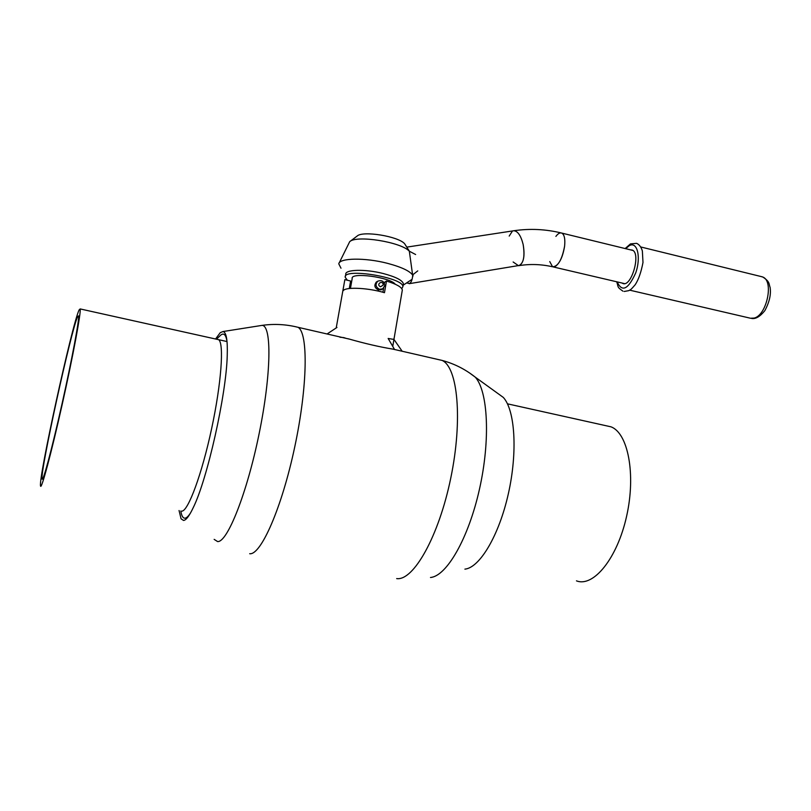 <?xml version="1.0" encoding="UTF-8"?>
<svg xmlns="http://www.w3.org/2000/svg" width="811" height="811" viewBox="0 0 811 811"><rect width="100%" height="100%" fill="white"/><g stroke="black" fill="none" stroke-linecap="round" stroke-linejoin="round"><path stroke-width="1.22" d="M630.451 249.849L632.174 250.062C641.41 252.89 631.353 287.915 622.676 283.384L621.996 283.019M760.971 276.51L762.938 277.088C773.978 281.204 766.79 315.084 754.26 318.064L750.337 318.247M555.89 236.396C558.039 233.527 560.006 232.422 561.79 233.092C564.385 234.602 565.318 238.961 564.598 246.189C562.875 256.661 559.691 263.474 555.038 266.616L552.565 266.778L549.746 261.588M560.959 232.889L561.79 233.092C564.385 234.602 565.318 238.961 564.598 246.189C561.993 259.784 557.978 266.647 552.565 266.778C541.353 264.234 530.201 263.849 519.121 265.613M632.854 250.437L561.79 233.092C545.945 229.168 529.968 228.388 513.839 230.74L513.241 230.831L513.839 230.74C517.834 231.135 520.936 235.697 523.146 244.446C525.072 256.712 523.531 263.798 518.513 265.714L513.13 261.973M509.196 236.082L512.349 231.186M406.798 247.122L513.839 230.74C517.834 231.135 520.936 235.697 523.146 244.446C524.981 255.191 523.865 262.166 519.79 265.359L409.109 283.698M412.738 275.142C412.353 279.602 411.329 282.37 409.667 283.455L406.504 282.978M409.423 251.258L404.638 243.736C398.323 236.295 362.618 230.506 357.144 236.052L349.845 241.556M415.627 254.522L409.332 251.207C401.141 242.013 356.353 234.855 349.693 241.678L339.191 262.916M413.103 275.862C410.802 271.452 402.256 267.275 387.445 263.322C365.112 257.493 339.404 257.908 338.765 263.818L340.995 268.208M403.229 284.702L403.391 283.749C402.428 280.261 395.738 276.855 383.319 273.55C365.173 268.857 344.604 269.455 345.76 274.422L345.415 276.369M401.79 288.655L402.895 286.658C403.675 277.443 342.688 267.559 345.243 277.311L347.341 280.221M350.768 282.36L351.457 282.704M395.271 284.235C390.182 277.169 350.281 271.898 352.197 278.518L350.443 288.422M382.427 289L378.575 290.014C374.378 287.885 373.77 285.127 376.74 281.731L377.642 281.285M79.072 309.974L80.157 308.93C81.262 311.779 73.112 355.725 62.153 404.659C51.205 453.633 41.28 490.493 40.55 485.992C38.107 479.342 72.108 324.359 79.072 309.974M77.603 316.756L78.576 315.874C79.579 318.541 72.057 359.07 61.991 404.01C51.934 448.99 42.79 483.021 42.101 478.895C39.8 472.995 71.297 329.469 77.603 316.756M384.414 283.434L384.627 282.208L386.482 281.042L384.475 292.69C368.995 288.077 347.899 286.81 343.712 290.145L342.82 291.068L344.857 279.613L350.616 281.032L349.277 288.544M336.21 327.948L344.857 279.613M386.482 281.042C396.397 284.093 401.678 287.074 402.337 289.973L402.175 290.896M383.623 288.067L382.893 292.244M350.534 281.498L351.366 283.181M179.059 510.504L181.076 518.837L183.57 520.449C186.074 520.216 189.287 515.978 193.2 507.727C207.322 479.402 226.32 394.45 227.232 355.644C227.729 340.144 226.31 332.104 222.974 331.547L220.237 332.672L215.554 339.008M464.896 569.14C479.727 567.771 499.069 535.463 508.385 493.605C517.793 451.778 515.005 410.062 503.317 397.42L497.579 393.274M344.999 337.913L342.354 337.498M409.332 251.207L412.606 274.939L417.756 270.884M402.317 351.275L392.615 349.065C379.832 346.996 365.021 343.57 348.203 338.775M393.984 339.444L388.155 338.461L394.481 349.379M343.844 337.609L339.931 337.244M190.666 512.724C188.446 516.212 186.55 518.026 184.979 518.188C182.972 518.3 181.583 515.897 180.823 510.991M216.436 339.201L219.771 336.048C223.38 332.216 225.793 334.01 227.009 341.411M216.932 339.312L218.696 339.697C224.16 343.469 221.383 383.218 211.651 428.522C201.98 473.857 188.253 510.95 181.887 511.163M605.949 425.704L610.926 426.809C627.967 432.922 636.128 474.171 626.599 516.283C617.272 558.475 593.368 587.58 576.469 580.848M384.576 286.009L382.741 288.807L379.568 289.294C375.584 287.135 375.017 284.418 377.845 281.153L376 282.34M380.592 286.77L383.167 285.087C383.187 279.278 375.28 284.468 380.592 286.77M625.636 248.673L629.427 245.571C637.324 241.252 641.217 257.199 635.753 272.831C628.17 289.517 621.986 292.538 617.191 281.893M214.155 539.366L217.561 541.555C227.232 542.823 246.99 493.433 259.155 433.55C271.421 373.678 271.817 325.13 262.024 325.383L260.23 325.667M430.489 577.493C446.587 576.246 468.505 538.453 479.483 489.114C490.574 439.815 487.989 391.176 475.297 377.186L469.265 372.756M396.67 578.588C413.377 581.193 438.802 536.446 450.774 478.054C462.909 419.713 457.759 367.069 442.056 360.408L437.19 359.293M249.687 553.72C260.848 555.423 281.853 507.848 294.717 447.043C307.704 386.289 308.292 332.804 298.053 327.309L294.869 326.559M377.845 281.153C382.032 279.815 384.313 281.387 384.678 285.847L382.741 288.807L380.886 289.953M622.676 283.384L623.629 283.607M762.938 277.088C770.146 281.944 768.656 283.657 770.115 287.439C771.19 294.413 769.426 302.168 764.814 310.684C760.039 316.584 755.649 319.179 751.655 318.449M762.411 276.865L640.731 246.96M749.8 318.074L629.701 290.166M622.929 291.169C616.624 286.729 618.702 287.398 616.705 281.782M625.149 248.551L630.482 243.888L636.584 243.341C639.19 244.435 641.116 246.97 642.363 250.944L642.991 262.47C641.116 272.303 638.51 279.734 635.175 284.762C629.508 291.331 630.836 289.152 628.839 290.642L624.196 291.473M624.409 283.586L553.416 266.971M403.138 285.208L411.562 279.643M403.391 283.749L402.895 286.658M80.157 308.93L226.218 341.37M402.337 289.973L392.798 346.145M350.534 281.64L349.318 288.534M222.974 331.547L262.024 325.383C274.148 323.67 286.151 324.319 298.053 327.309L349.764 339.201M503.317 397.42L475.297 377.186C465.342 369.279 454.261 363.683 442.056 360.408L392.848 349.105M327.076 333.98L336.96 327.451M402.104 351.153L393.69 339.018M610.926 426.809L507.453 403.827"/></g></svg>
